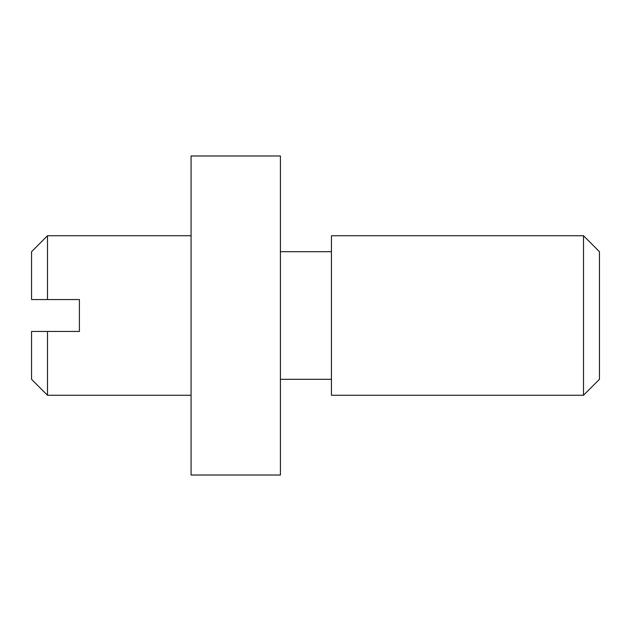 <?xml version="1.0" encoding="UTF-8"?>
<svg xmlns="http://www.w3.org/2000/svg" width="631" height="631" viewBox="0 0 631 631"><rect width="100%" height="100%" fill="white"/><g stroke="black" fill="none" stroke-linecap="round" stroke-linejoin="round"><path stroke-width="0.95" d="M191.075 395.258L47.499 395.258L47.499 331.449L31.55 331.449L79.403 331.449L79.403 299.551L31.55 299.551L47.499 299.551L47.499 235.742L31.55 251.69L31.55 299.551M47.499 395.258L31.55 379.31L31.55 331.449M583.501 395.258L599.45 379.31L599.45 251.69L583.501 235.742L331.449 235.742L331.449 395.258L583.501 395.258L583.501 235.742M280.409 475.025L280.409 155.975L191.075 155.975L191.075 475.025L280.409 475.025M331.449 379.31L280.409 379.31M331.449 251.69L280.409 251.69M191.075 235.742L47.499 235.742"/></g></svg>
